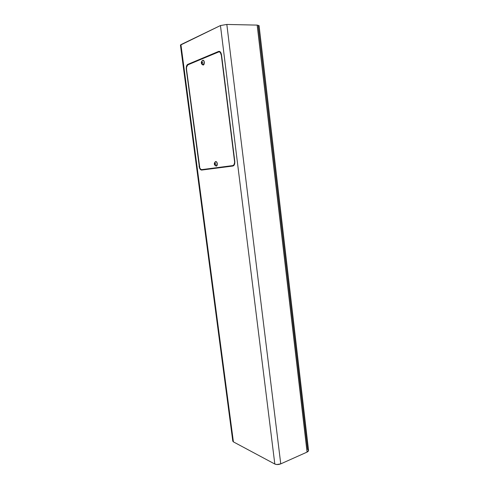 <?xml version="1.0" encoding="UTF-8"?>
<svg xmlns="http://www.w3.org/2000/svg" width="489" height="489" viewBox="0 0 489 489"><rect width="100%" height="100%" fill="white"/><g stroke="black" fill="none" stroke-linecap="round" stroke-linejoin="round"><path stroke-width="0.73" d="M230.337 165.918L230.392 166.352L230.337 165.918M227.134 166.773L227.085 166.346L227.134 166.773M219.836 51.541L219.2 51.803L219.836 51.541M308.547 450.363L307.624 449.44L258.253 26.314L259.066 25.672L257.171 25.104L307.068 452.099L308.565 450.461L259.066 25.624L257.171 25.104L307.068 452.099L280.753 463.872L226.829 24.45L257.171 25.104L226.829 24.45L220.453 25.55L274.812 464.03C276.554 464.764 278.534 464.709 280.753 463.872L226.829 24.45L220.453 25.55L274.812 464.03L233.406 441.873L180.93 44.627L220.453 25.55L180.435 45.104L180.93 44.627L233.406 441.873L274.812 464.03L276.792 464.532L280.753 463.872L307.068 452.099L308.088 451.463L308.565 450.448M199.06 166.217L200.038 169.053L201.651 170.068L232.905 166.028L233.785 165.563L234.671 163.766L234.769 161.199L221.566 55.129L220.447 52.091L219.543 51.4L218.583 51.424L187.776 64.371L187.042 65.025L186.346 66.987L186.321 69.511L199.261 166.193L186.321 69.511C186.101 67.231 186.468 65.593 187.421 64.597L188.913 64.352L187.776 64.371L218.583 51.424L219.598 51.418L218.583 51.424C220.068 51.1 221.065 52.335 221.566 55.129L234.769 161.199C234.958 163.167 234.628 164.622 233.779 165.569L232.905 166.028L201.651 170.068C200.374 169.983 199.506 168.699 199.06 166.217M232.795 441.145L233.406 441.873L232.795 441.139L180.435 45.104M233.1 440.369L232.788 441.029M180.918 45.422L180.453 45.159M225.246 167.018L225.191 166.59L225.246 167.018M223.73 166.78L223.785 167.207L223.73 166.78M212.562 168.24L212.611 168.65L212.562 168.24M203.021 169.481L233.889 165.453L201.596 169.659L203.021 169.481L201.23 169.634L199.842 168.21L186.523 69.426L186.547 67.158L187.831 64.805L219.072 51.797L220.319 52.494L221.328 55.226L234.769 161.205L234.549 162.813L233.974 164.738L232.85 165.582L201.596 169.659C200.447 169.579 199.665 168.424 199.261 166.187L186.523 69.426C186.327 67.378 186.657 65.905 187.513 65.006L218.638 51.895C219.977 51.602 220.869 52.714 221.328 55.226L234.524 161.236C234.696 163.002 234.402 164.316 233.632 165.172L232.85 165.582L233.895 165.453L203.021 169.481M220.184 51.883L219.549 51.889L220.184 51.883M215.356 163.919L215.221 163.344L214.402 163.528L214.781 162.965L215.417 164.402L215.038 164.958L214.53 164.524L214.402 163.528L215.16 163.436L215.288 164.432L214.53 164.524L215.038 164.958L215.417 164.402L214.781 162.965L214.53 164.524L215.288 164.432L215.356 163.919M216.327 166.089L216.804 165.875L217.287 163.656L216.664 165.893L215.545 165.783M215.056 165.099L216.425 166.058L217.147 163.674C216.902 162.305 216.413 161.602 215.686 161.572L214.763 162.831C215.612 163.479 215.704 164.237 215.056 165.099L215.49 163.882L214.763 162.831L214.323 164.047L215.056 165.099C214.206 164.445 214.109 163.693 214.763 162.831L215.686 161.572L215.087 162.048C213.852 163.65 214.127 164.952 215.906 165.942L215.056 165.099M215.239 165.361L216.425 166.058M215.294 161.773L215.686 161.572C216.413 161.602 216.902 162.305 217.147 163.674L217.287 163.656C217.024 162.244 216.517 161.547 215.771 161.566M216.401 166.083L217.147 165.306L217.287 163.656L216.737 162.097L215.82 161.553M215.386 164.451L215.221 163.937L215.386 164.451M202.373 62.806L202.281 62.109L201.389 62.329L201.761 61.632L202.269 61.969L202.397 63.008L202.024 63.704L201.523 63.368L201.389 62.329L202.171 62.317L202.287 63.215L202.373 62.806M203.296 65.006L202.415 64.67L203.296 65.006C203.98 64.585 204.268 63.637 204.151 62.176L203.522 64.866L202.043 63.845L203.296 65.006M202.752 64.866L203.668 64.86L204.151 62.176C203.901 60.777 203.412 60.147 202.691 60.294L201.743 61.492C202.58 61.975 202.684 62.757 202.043 63.845L202.489 62.665L201.859 61.467L201.297 62.671L202.043 63.845C201.205 63.362 201.101 62.58 201.743 61.492L202.501 60.41M202.691 60.294C203.412 60.147 203.901 60.777 204.151 62.176L204.298 62.176C204.078 60.905 203.644 60.263 202.99 60.251L203.931 60.942L204.335 62.647L204.035 64.346L203.21 65.049M201.761 61.632L201.389 62.329L201.523 63.368L202.024 63.704L202.269 61.969L201.761 61.632M202.214 63.356L201.523 63.368L202.214 63.356M202.318 63.16L202.238 62.836L202.318 63.16M187.421 64.597L188.375 64.579M234.145 165.105L233.632 165.172M203.253 65.019C201.957 64.615 201.303 63.772 201.303 62.476M201.37 62.024L202.018 60.899"/></g></svg>
